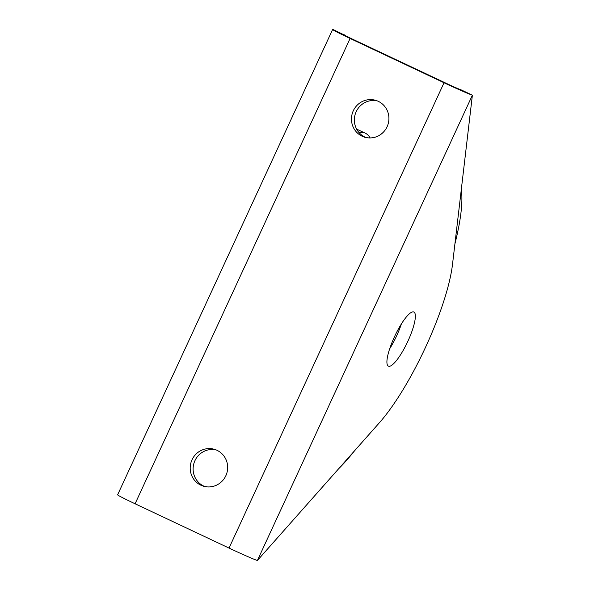 <?xml version="1.0" encoding="UTF-8"?>
<svg xmlns="http://www.w3.org/2000/svg" width="590" height="590" viewBox="0 0 590 590"><rect width="100%" height="100%" fill="white"/><g stroke="black" fill="none" stroke-linecap="round" stroke-linejoin="round"><path stroke-width="0.89" d="M216.065 449.897A19.234 18.688 -72.8 0 0 194.154 462.626A19.234 18.688 -72.8 0 0 203.779 486.108A19.234 18.688 -72.8 0 0 204.715 486.514M217.002 450.31A19.234 18.688 107.2 0 1 226.354 474.53A19.234 18.688 107.2 0 1 203.248 486.13A19.234 18.688 107.2 0 1 191.086 462.228A19.234 18.688 107.2 0 1 214.627 449.388A19.234 18.688 107.2 0 1 217.002 450.31M377.32 100.912A19.234 18.688 -72.8 0 0 355.409 113.634A19.234 18.688 -72.8 0 0 365.033 137.116A19.234 18.688 -72.8 0 0 365.97 137.529M378.256 101.318A19.234 18.688 107.2 0 1 387.608 125.537A19.234 18.688 107.2 0 1 364.502 137.138A19.234 18.688 107.2 0 1 352.348 113.236A19.234 18.688 107.2 0 1 375.889 100.403A19.234 18.688 107.2 0 1 378.256 101.318M344.597 35.149L344.626 34.943A12.818 0.413 24.8 0 0 344.258 34.876A12.818 0.413 24.8 0 0 352.997 39.36L446.94 83.655A12.818 0.413 -155.2 0 0 461.115 89.864L472.384 95.182L257.38 560.5L379.377 422.765A108.98 25.569 115.2 0 0 452.486 264.556L472.384 95.182A25.643 0.826 24.8 0 1 444.041 82.755L350.099 38.461L135.088 503.779A25.643 0.826 -155.2 0 1 117.617 494.818L332.62 29.5A25.643 0.826 24.8 0 0 350.099 38.461M332.62 29.5A25.643 0.826 24.8 0 1 333.35 29.625L344.545 35.12M388.596 366.22A29.913 7.021 -64.8 0 1 388.382 366.139A29.913 7.021 -64.8 0 1 394.791 336.086A29.913 7.021 -64.8 0 1 413.9 312.022A29.913 7.021 -64.8 0 1 407.697 341.625A29.913 7.021 -64.8 0 1 388.596 366.22M389.629 348.874A29.913 7.021 115.2 0 0 401.377 323.962A29.913 7.021 -64.8 0 1 389.629 348.874M257.38 560.5A25.643 0.826 -155.2 0 1 229.031 548.073L135.088 503.779M461.321 189.361A170.953 40.113 -64.8 0 1 454.905 243.936M354.524 450.834A170.953 40.113 -64.8 0 1 338.557 468.851M358.845 132.359A170.953 40.113 -64.8 0 1 362.017 132.271A170.953 40.113 -64.8 0 1 365.254 133.156A170.953 40.113 -64.8 0 1 370.159 137.957M229.031 548.073L444.041 82.755M365.254 133.156L356.626 129.085"/></g></svg>
